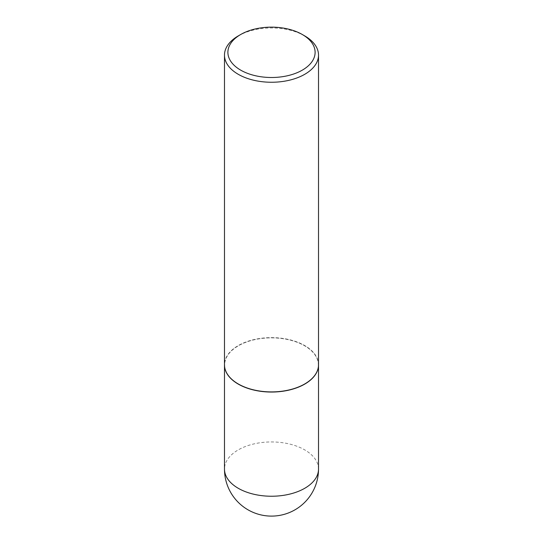 <?xml version="1.0" encoding="UTF-8"?>
<svg xmlns="http://www.w3.org/2000/svg" width="543" height="543" viewBox="0 0 543 543"><rect width="100%" height="100%" fill="white"/><g stroke="black" fill="none" stroke-linecap="round" stroke-linejoin="round"><path stroke-width="0.41" stroke-dasharray="2.71 2.04" d="M318.517 364.835A47.017 27.143 0 0 0 304.745 345.708A47.017 27.143 0 0 0 253.561 339.809A47.017 27.143 0 0 0 224.483 364.835M304.623 384.03A46.847 27.048 0 0 0 304.623 345.782A46.847 27.048 0 0 0 238.377 345.782A46.847 27.048 0 0 0 238.316 383.996M318.517 364.767A47.017 27.143 0 0 0 289.494 339.687A47.017 27.143 0 0 0 238.255 345.572A47.017 27.143 0 0 0 224.483 364.767M304.745 35.919A47.017 27.143 0 0 0 238.255 35.919M318.517 469.091A47.017 27.143 0 0 0 304.745 449.896A47.017 27.143 0 0 0 238.255 449.896A47.017 27.143 0 0 0 224.483 469.091"/><path stroke-width="0.81" d="M224.483 364.835A47.017 27.143 0 0 0 224.483 364.903A47.017 27.143 0 0 0 238.255 384.098A47.017 27.143 0 0 0 289.494 389.983A47.017 27.143 0 0 0 318.517 364.903A47.017 27.143 0 0 0 318.517 364.835M238.316 383.996A46.847 27.048 0 0 0 238.377 384.03A46.847 27.048 0 0 0 304.623 384.03L304.745 383.955A47.017 27.143 0 0 0 318.517 364.767L318.517 55.108A47.017 27.143 0 0 0 304.745 35.919L302.336 34.521A43.603 25.175 0 0 0 240.664 34.521L240.664 34.521A43.603 25.175 0 0 0 240.671 70.128A43.603 25.175 0 0 0 302.336 70.128A43.603 25.175 0 0 0 302.336 34.521M238.255 35.919L240.664 34.521L238.255 35.919A47.017 27.143 0 0 0 224.483 55.108L224.483 364.767A47.017 27.143 0 0 0 238.255 383.955A47.017 27.143 0 0 0 304.745 383.955L304.623 384.03M224.483 55.108A47.017 27.143 0 0 0 253.506 80.188A47.017 27.143 0 0 0 304.745 74.303A47.017 27.143 0 0 0 318.517 55.108M318.517 469.091A47.017 47.017 0 0 1 295.005 509.809A47.017 47.017 0 0 1 224.483 469.091A47.017 27.143 0 0 0 238.255 488.286A47.017 27.143 0 0 0 304.745 488.286A47.017 27.143 0 0 0 318.517 469.091L318.517 364.903M224.483 469.091L224.483 364.903"/></g></svg>
